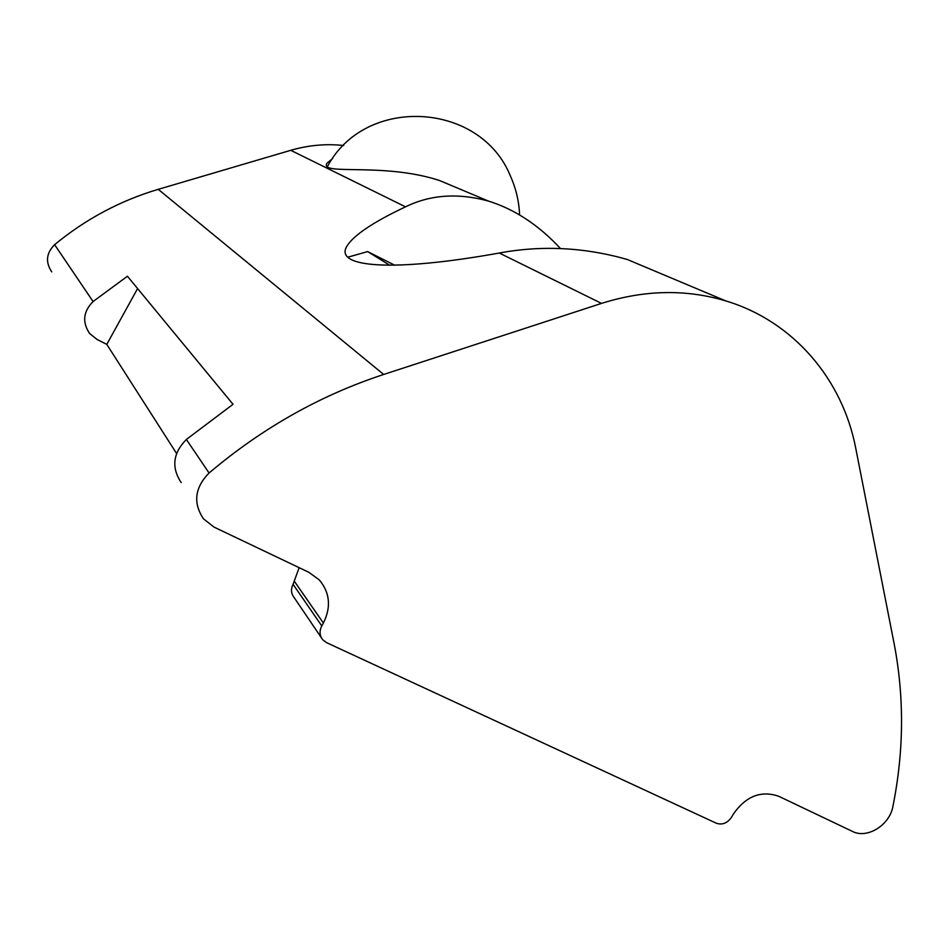 <?xml version="1.0" encoding="UTF-8"?>
<svg xmlns="http://www.w3.org/2000/svg" width="949" height="949" viewBox="0 0 949 949"><rect width="100%" height="100%" fill="white"/><g stroke="black" fill="none" stroke-linecap="round" stroke-linejoin="round"><path stroke-width="1.42" d="M466.173 191.71L439.245 180.405C382.269 161.971 319.493 176.051 326.931 163.24L332.672 158.507M299.149 567.68L293.075 584.323C290.691 589.092 291.011 593.445 294.024 597.384L321.367 637.752M137.593 288.555L106.786 344.38L97.071 339.481L89.586 333.467C82.065 322.114 83.239 311.474 93.085 301.545L127.427 276.23L233.027 404.298L186.372 439.458C172.932 453.148 171.211 467.537 181.212 482.602M209.065 473.005C262.149 428.094 320.347 395.247 383.681 374.464L601.524 303.395C644.525 289.836 685.949 289.018 725.807 300.916C793.34 321.165 842.617 379.303 855.784 448.438L894.172 643.861C904.385 697.218 903.958 751.406 892.902 806.425C889.723 825.132 867.172 839.153 852.451 831.419L778.714 796.27C760.884 790.173 745.689 796.235 733.114 814.467L731.62 817.089C727.456 823.174 722.343 825.215 716.293 823.21L326.551 642.639L322.719 639.733C319.54 635.593 319.22 630.978 321.77 625.913L323.372 623.042C331.32 607.099 329.955 592.722 319.303 579.91L308.876 572.318L214.094 527.134L203.477 518.842C192.896 502.911 194.759 487.632 209.065 473.005L186.372 439.458M343.68 145.494C325.922 143.596 308.283 145.209 290.75 150.31L158.258 189.337C120.25 200.63 85.695 219.077 54.615 244.676C46.252 253.063 45.291 262.126 51.732 271.865M660.99 273.656L627.253 259.468C584.382 247.274 541.725 245.139 499.293 253.027C391.973 272.375 333.538 267.416 346.978 246.076C353.692 235.198 373.206 222.113 405.508 206.835C430.253 194.711 457.845 192.766 488.272 201.01C514.643 209.219 538.724 225.067 560.491 248.555M389.766 265.269L367.631 251.58L394.76 265.222M106.786 344.38L176.573 453.48M158.258 189.337L383.681 374.464M54.615 244.676L93.085 301.545M294.593 581.607L323.372 623.042M293.075 584.323L321.77 625.913M290.75 150.31L405.508 206.835M499.293 253.027L601.524 303.395M488.272 201.01L439.245 180.381M725.807 300.916L627.253 259.468M367.631 251.58L347.856 257.191M519.589 214.937C519.056 201.461 516.019 188.543 510.491 176.206C480.502 101.341 364.724 95.244 327.369 166.739"/></g></svg>
